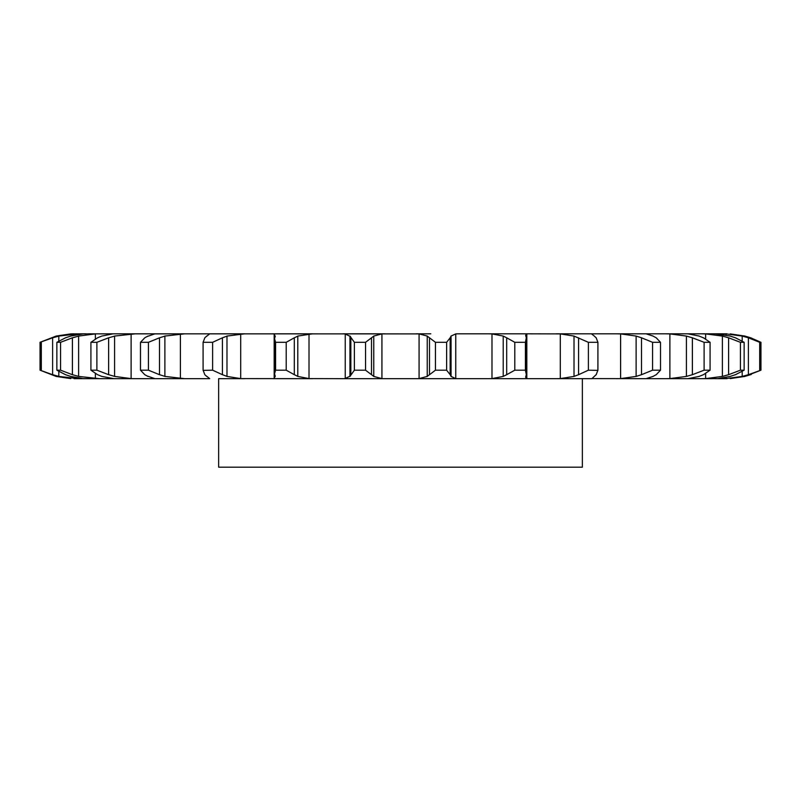 <?xml version="1.0" encoding="UTF-8"?>
<svg xmlns="http://www.w3.org/2000/svg" width="801" height="801" viewBox="0 0 801 801"><rect width="100%" height="100%" fill="white"/><g stroke="black" fill="none" stroke-linecap="round" stroke-linejoin="round"><path stroke-width="1.2" d="M365.546 342.307L365.546 370.192L371.504 374.698L371.504 337.802L365.546 342.307L354.372 342.307L354.372 370.192L349.947 376.42L349.947 336.07L354.372 342.307M373.977 335.929L371.284 338.002M371.284 374.488L373.977 376.57M365.546 370.192L354.372 370.192M350.417 376.029L344.77 378.653M381.927 333.897L381.927 378.603L373.757 376.42L373.757 336.07L381.927 333.897L384.901 333.817L343.058 333.817L345.241 333.897L345.241 378.603L343.058 378.673L582.357 378.673L582.357 467.183L218.643 467.183L218.643 378.673L244.796 378.673L218.643 378.673M381.927 378.603L384.901 378.673M344.77 333.837L350.417 336.46M114.052 333.817L419.073 333.897L427.243 336.07L427.243 376.42L419.073 378.603L416.099 378.673M594.302 376.42L591.869 378.673L556.204 378.673L560.299 378.603L560.299 333.897L574.017 336.07L588.385 342.307L597.906 342.307L596.174 337.802M591.559 378.603L645.986 378.673M653.075 376.42L646.037 378.673L712.379 378.673M730.292 376.42L717.826 378.603L701.416 378.673L705.631 378.603L705.631 373.546M715.323 378.673L726.988 378.673M155.014 378.673L74.012 378.673M60.576 370.192L60.576 342.307L72.4 337.802L72.4 374.698L60.576 370.192L56.861 370.192L65.532 374.698L70.708 376.42L83.174 378.603L99.584 378.673L78.618 376.42L78.618 336.07L95.369 333.897L95.369 338.943M114.052 378.673L101.827 376.42L97.562 374.698L90.913 370.192L90.913 342.307L97.562 337.802L101.827 336.07L113.111 333.817L83.174 333.897L70.708 336.07L65.532 337.802L56.861 342.307L60.576 342.307M154.293 333.897L184.751 333.817L164.876 336.07L164.876 376.42L184.751 378.673L154.963 378.673L147.294 376.029M184.751 378.673L209.131 378.673M209.131 333.817L244.796 333.817L226.983 336.07L226.983 376.42L240.701 378.603L312.65 378.673L272.891 378.673L274.172 378.603L274.172 333.897L272.891 333.817L312.65 333.817L297.792 336.07L297.792 376.42L309.016 378.603L343.058 378.673M350.838 337.802L350.838 374.698M430.808 333.817L416.099 333.817M455.759 333.897L455.759 378.603L451.053 376.42L451.053 336.07L455.759 333.897L457.942 333.817L528.109 333.817L488.35 333.817L491.984 333.897L491.984 378.603L488.35 378.673M525.636 335.098L525.826 336.07L526.828 333.897L528.109 333.817L560.299 333.897M645.986 333.817L556.204 333.817M653.075 336.07L646.037 333.817L687.889 333.817L665.481 333.817L669.876 333.897L669.876 378.603L665.481 378.673M699.173 336.07L687.889 333.817L715.323 333.817L701.416 333.817L705.631 333.897L705.631 338.943M730.292 336.07L715.323 333.817L726.988 333.817L722.272 333.817L726.096 333.897L726.096 335.028M726.988 333.817L722.272 333.817M88.621 333.817L95.369 333.897M85.677 333.817L70.768 333.897L56.12 336.07L40.05 342.307L52.626 337.802L52.626 374.698L40.05 370.192L56.12 376.42L70.768 378.603M131.124 333.897L131.124 378.603L114.583 376.42L114.583 336.07L135.519 333.817L113.111 333.817M435.454 370.192L446.628 370.192L450.162 374.698L450.162 337.802L446.628 342.307L435.454 342.307L429.496 337.802L429.496 374.698L435.454 370.192L435.454 342.307M429.716 374.488L427.023 376.57M455.759 378.603L457.942 378.673M450.072 374.488L451.143 376.57M275.174 376.42L274.563 373.677L275.594 370.192L286.217 370.192L294.307 374.698L294.307 337.802L286.217 342.307L275.594 342.307L274.563 338.813L275.174 336.07M275.274 376.029L274.072 378.653M293.957 374.488L298.142 376.57M491.984 333.897L503.208 336.07L506.693 337.802L506.693 374.698L514.783 370.192L525.406 370.192L526.317 374.698M506.693 374.698L503.208 376.42L491.984 378.603M525.636 377.401L525.826 376.42L526.828 378.603L528.109 378.673M526.367 374.488L525.776 376.57M206.698 376.42L204.826 374.698L203.094 370.192L203.084 342.137L203.084 370.362L212.615 370.192L222.428 374.698L222.428 337.802L212.615 342.307L203.094 342.307L204.826 337.802L206.698 336.07M206.418 376.029L209.712 378.653M221.977 374.488L227.444 376.57M578.572 337.802L578.572 374.698L588.385 370.192L597.916 370.362L597.916 342.137L597.906 370.192L596.174 374.698M578.572 374.698L574.017 376.42L560.299 378.603M596.365 374.488L594.122 376.57M147.925 376.42L144.781 374.698L140.485 370.192L148.435 370.192L159.489 374.698L159.489 337.802L148.435 342.307L140.485 342.307L144.781 337.802L147.925 336.07M154.293 378.603L154.963 378.673M158.948 374.488L165.417 376.57M591.559 333.897L594.302 336.07M616.249 333.817L620.605 333.897L620.605 378.603L616.249 378.673M131.124 378.603L135.519 378.673M620.605 333.897L636.124 336.07L641.511 337.802L641.511 374.698L652.565 370.192L660.515 370.192L656.219 374.698M641.511 374.698L636.124 376.42L620.605 378.603M656.53 374.488L652.755 376.57M90.913 370.192L96.891 370.192L108.626 374.698L108.626 337.802L96.891 342.307L90.913 342.307M108.035 374.488L115.174 376.57M669.876 333.897L686.417 336.07L692.374 337.802L692.374 374.698L704.109 370.192L710.087 370.192L703.438 374.698M692.374 374.698L686.417 376.42L669.876 378.603M699.173 376.42L687.889 378.673M703.869 374.488L698.742 376.57M71.78 374.488L79.249 376.57M58.803 371.444L58.803 376.42L78.728 378.673M78.728 333.817L58.803 336.07L58.803 341.056M705.631 333.897L722.382 336.07L728.6 337.802L728.6 374.698L740.424 370.192L744.139 370.192L735.468 374.698M728.6 374.698L722.382 376.42L705.631 378.603M735.979 374.488L729.771 376.57M52.015 374.488L59.424 376.57M726.096 377.471L726.096 378.603L722.272 378.673M74.012 333.817L70.768 333.897M726.096 333.897L742.197 336.07L748.374 337.802L748.374 374.698L760.95 370.192L744.88 376.42L730.232 378.603L744.88 376.42M748.374 374.698L742.197 376.42L726.096 378.603M751.278 374.488L744.299 376.57M427.023 335.929L429.716 338.002M451.143 335.929L450.072 338.002M274.072 333.837L275.274 336.46M298.142 335.929L293.957 338.002M506.693 337.802L514.783 342.307L525.406 342.307L526.317 337.802M525.776 335.929L526.367 338.002M209.712 333.837L206.418 336.46M227.444 335.929L221.977 338.002M594.122 335.929L596.365 338.002M154.923 333.837L147.294 336.46M165.417 335.929L158.948 338.002M641.511 337.802L652.565 342.307L660.515 342.307L656.219 337.802M652.755 335.929L656.53 338.002M115.174 335.929L108.035 338.002M692.374 337.802L704.109 342.307L710.087 342.307L703.438 337.802M698.742 335.929L703.869 338.002M79.249 335.929L71.78 338.002M728.6 337.802L740.424 342.307L744.139 342.307L735.468 337.802M729.771 335.929L735.979 338.002M59.424 335.929L52.015 338.002M748.374 337.802L759.688 342.307L760.95 342.307L750.697 337.802L744.88 336.07L730.232 333.897L744.88 336.07M744.299 335.929L751.278 338.002M446.628 370.192L446.628 342.307M286.217 370.192L286.217 342.307M275.594 370.192L275.594 342.307M503.208 336.07L503.208 376.42M525.406 370.192L525.406 342.307M514.783 370.192L514.783 342.307M212.615 370.192L212.615 342.307M574.017 336.07L574.017 376.42M588.385 370.192L588.385 342.307M148.435 370.192L148.435 342.307M140.485 370.192L140.485 342.307M636.124 336.07L636.124 376.42M660.515 370.192L660.515 342.307M652.565 370.192L652.565 342.307M96.891 370.192L96.891 342.307M686.417 336.07L686.417 376.42M710.087 370.192L710.087 342.307M704.109 370.192L704.109 342.307M56.861 370.192L56.861 342.307M722.382 336.07L722.382 376.42M744.139 370.192L744.139 342.307M740.424 370.192L740.424 342.307M41.312 370.192L41.312 342.307M40.05 370.192L40.05 342.307M742.197 336.07L742.197 341.056M742.197 371.444L742.197 376.42M760.95 370.192L760.95 342.307M759.688 370.192L759.688 342.307M419.073 333.897L419.073 378.603M309.016 333.897L309.016 378.603M240.701 333.897L240.701 378.603M526.828 333.897L526.828 378.603M180.395 333.897L180.395 378.603M95.369 373.546L95.369 378.603M74.904 333.897L74.904 334.988M74.904 377.501L74.904 378.603M274.563 373.677L274.563 338.813M526.437 373.677L526.437 338.813"/></g></svg>
